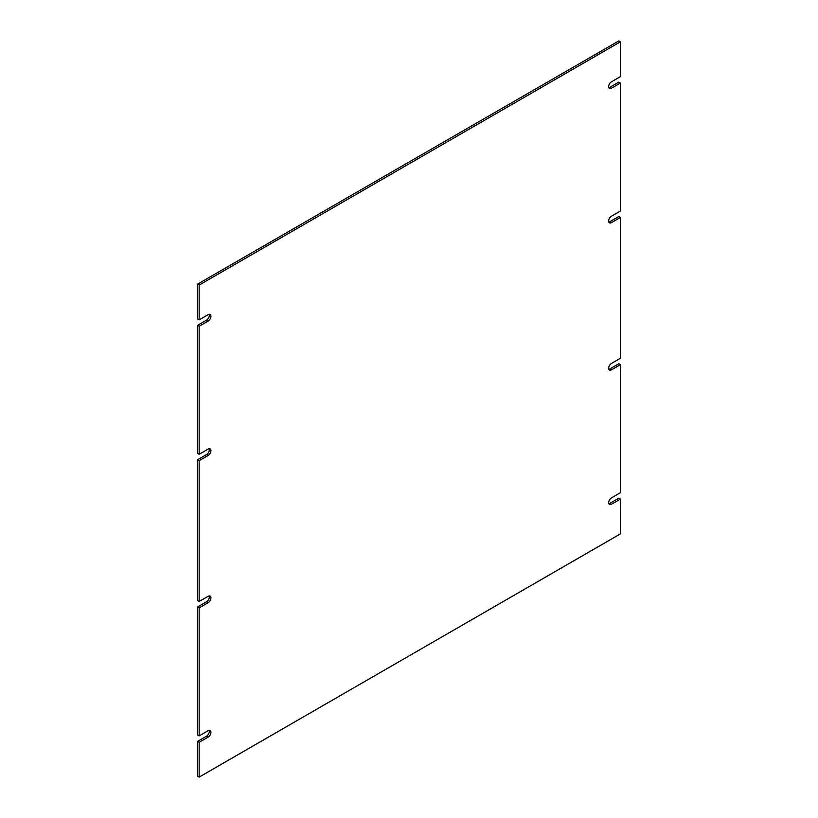 <?xml version="1.0" encoding="UTF-8"?>
<svg xmlns="http://www.w3.org/2000/svg" width="818" height="818" viewBox="0 0 818 818"><rect width="100%" height="100%" fill="white"/><g stroke="black" fill="none" stroke-linecap="round" stroke-linejoin="round"><path stroke-width="1.23" d="M199.152 460.667L208.15 455.473A3.916 2.26 120 0 0 210.717 452.017A3.916 2.26 120 0 0 210.114 448.877A3.916 2.26 120 0 0 208.15 449.072L199.152 454.266L199.152 326.249L208.15 321.055A3.916 2.26 120 0 0 210.717 317.599A3.916 2.26 120 0 0 210.114 314.46A3.916 2.26 120 0 0 208.15 314.654L199.152 319.848L199.152 285.053L620.443 41.82L620.443 76.616L611.445 81.81A3.916 2.26 120 0 0 608.878 85.266A3.916 2.26 120 0 0 609.482 88.405A3.916 2.26 120 0 0 611.445 88.211L620.443 83.017L620.443 211.034L611.445 216.228A3.916 2.26 120 0 0 608.878 219.684A3.916 2.26 120 0 0 609.482 222.823A3.916 2.26 120 0 0 611.445 222.629L620.443 217.435L620.443 358.253L611.424 363.458A3.916 2.26 120 0 0 608.878 366.914A3.916 2.26 120 0 0 609.482 370.053A3.916 2.26 120 0 0 611.424 369.859L620.443 364.654L620.443 492.671L611.445 497.876A3.916 2.26 120 0 0 608.878 501.322A3.916 2.26 120 0 0 609.482 504.471A3.916 2.26 120 0 0 611.445 504.277L620.443 499.072L620.443 533.868L199.152 777.1L199.152 742.304L208.15 737.11A3.916 2.26 120 0 0 210.717 733.654A3.916 2.26 120 0 0 210.114 730.515A3.916 2.26 120 0 0 208.15 730.709L199.152 735.903L199.152 607.886L208.171 602.682A3.916 2.26 120 0 0 210.717 599.226A3.916 2.26 120 0 0 210.114 596.097A3.916 2.26 120 0 0 208.171 596.281L199.152 601.486L199.152 460.667L197.557 459.747L206.555 454.542A3.916 2.26 120 0 0 209.142 448.704M197.557 459.747L197.557 600.565L199.152 601.486M199.152 607.886L197.557 606.966L206.576 601.762A3.916 2.26 120 0 0 209.142 595.923M197.557 606.966L197.557 734.983L199.152 735.903M199.152 742.304L197.557 741.384L206.555 736.19A3.916 2.26 120 0 0 209.142 730.341M197.557 741.384L197.557 776.18L199.152 777.1M608.858 503.714A3.916 2.26 120 0 0 609.85 503.346L618.848 498.152L620.443 499.072M608.858 369.296A3.916 2.26 120 0 0 609.829 368.938L618.848 363.734L620.443 364.654M608.858 222.077A3.916 2.26 120 0 0 609.85 221.709L618.848 216.514L620.443 217.435M608.858 87.659A3.916 2.26 120 0 0 609.85 87.291L618.848 82.097L620.443 83.017M199.152 285.053L197.557 284.132L618.848 40.9L620.443 41.82M197.557 284.132L197.557 318.928L199.152 319.848M199.152 326.249L197.557 325.329L206.555 320.124A3.916 2.26 120 0 0 209.142 314.286M197.557 325.329L197.557 453.346L199.152 454.266M208.15 455.473L206.555 454.542M208.171 602.682L206.576 601.762M208.15 737.11L206.555 736.19M609.85 503.346L611.445 504.277M609.829 368.938L611.424 369.859M609.85 221.709L611.445 222.629M609.85 87.291L611.445 88.211M208.15 321.055L206.555 320.124"/></g></svg>
